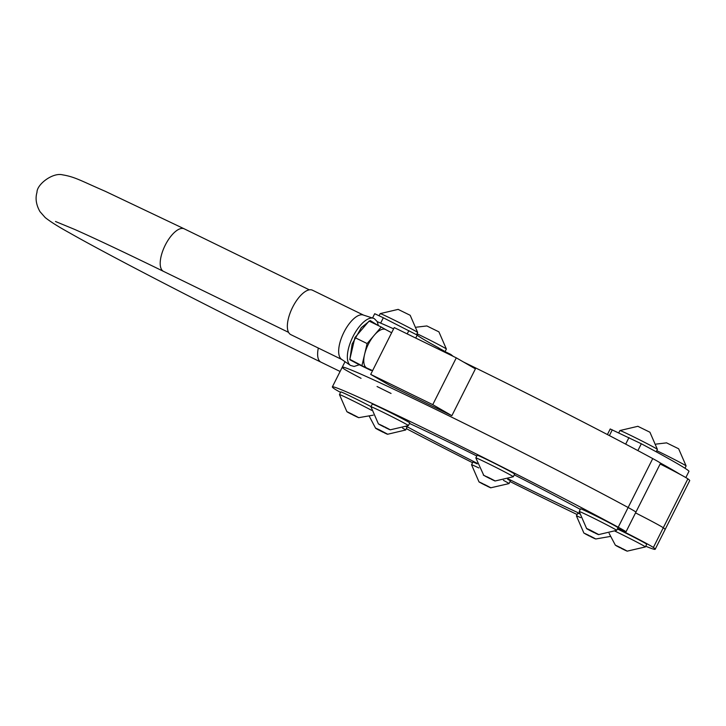 <?xml version="1.0" encoding="UTF-8"?>
<svg xmlns="http://www.w3.org/2000/svg" width="726" height="726" viewBox="0 0 726 726"><rect width="100%" height="100%" fill="white"/><g stroke="black" fill="none" stroke-linecap="round" stroke-linejoin="round"><path stroke-width="1.09" d="M617.572 528.528A38.042 1.007 26.7 0 1 653.373 547.477L663.283 527.775A38.042 1.007 26.7 0 0 635.54 512.892A38.042 1.007 26.7 0 1 663.283 527.775A180.683 4.773 26.7 0 1 665.098 529.553L689.7 480.639A180.683 4.773 26.7 0 0 687.885 478.851A38.042 1.007 26.7 0 0 660.143 463.978M361.058 378.319A38.042 1.007 26.7 0 1 344.079 368.971A180.683 4.773 26.7 0 1 342.264 367.193A180.683 4.773 26.7 0 1 437.778 410.371A180.683 4.773 26.7 0 1 628.135 507.51A38.042 1.007 26.7 0 1 635.912 512.148L626.003 531.849A38.042 1.007 26.7 0 1 617.654 528.383M377.257 321.672A180.683 4.773 26.7 0 1 393.619 328.833M391.051 393.447A38.042 1.007 26.7 0 1 377.057 386.504M652.738 458.587A38.042 1.007 26.7 0 1 660.524 463.233L635.912 512.148A38.042 1.007 26.7 0 0 628.135 507.51L652.738 458.587A180.683 4.773 26.7 0 0 463.569 362.038M459.803 399.899L467.254 385.098M653.373 547.477A180.683 4.773 26.7 0 1 655.188 549.264A180.683 4.773 26.7 0 1 645.732 546.242M577.125 514.543A180.683 4.773 26.7 0 1 559.673 506.076A180.683 4.773 26.7 0 1 510.033 481.565M687.885 478.851L663.283 527.775A180.683 4.773 26.7 0 1 665.098 529.553L655.188 549.264M579.52 513.391A121.868 3.222 26.7 0 1 508.327 478.96M477.036 463.233A121.868 3.222 26.7 0 1 406.678 426.471M472.572 462.725A180.683 4.773 26.7 0 1 406.333 428.63M340.567 392.394A38.042 1.007 26.7 0 1 334.169 388.673A180.683 4.773 26.7 0 1 332.354 386.894A180.683 4.773 26.7 0 1 427.868 430.082A180.683 4.773 26.7 0 1 618.225 527.212A38.042 1.007 26.7 0 1 626.003 531.849M332.354 386.894L342.264 367.193A180.683 4.773 26.7 0 1 437.778 410.371A180.683 4.773 26.7 0 1 628.135 507.51L618.225 527.212M409.491 423.44A121.868 3.222 26.7 0 1 476.81 455.992M514.271 474.831A121.868 3.222 26.7 0 1 580.283 509.362M379.144 315.701L380.188 313.623A20.963 0.554 26.7 0 1 380.197 313.614A20.963 0.554 26.7 0 1 391.269 318.632A20.963 0.554 26.7 0 1 417.65 332.454A20.963 0.554 26.7 0 1 417.65 332.463L410.181 315.293L398.084 309.367M656.74 450.665A20.963 0.554 26.7 0 1 659.734 452.116A20.963 0.554 26.7 0 1 686.115 465.938A20.963 0.554 26.7 0 1 686.115 465.947L678.647 448.786M666.55 442.851L678.647 448.777M387.639 434.248L405.643 430.001A20.963 0.554 -153.3 0 0 405.652 429.992A20.963 0.554 -153.3 0 0 402.576 428.104M379.09 429.683L387.757 434.248L377.656 429.465L375.46 428.031L379.09 429.683M385.424 433.077L387.757 434.248M405.652 429.992L406.996 427.324A20.963 0.554 -153.3 0 0 406.161 426.707M384.435 432.896L387.312 434.212M375.651 428.313L377.656 429.465M378.645 429.647L375.769 428.331M379.653 430.137L384.535 432.605M383.428 432.406L378.555 429.937M618.77 432.832L619.922 430.545A20.963 0.554 26.7 0 1 619.931 430.536A20.963 0.554 26.7 0 1 631.003 435.555A20.963 0.554 26.7 0 1 657.384 449.367A20.963 0.554 26.7 0 1 657.384 449.385L656.177 451.772M637.818 426.289L649.924 432.224M416.996 333.751A20.963 0.554 26.7 0 1 420 335.194A20.963 0.554 26.7 0 1 446.372 349.015A20.963 0.554 26.7 0 1 446.372 349.024L438.912 331.864L426.806 325.929M438.985 348.199A20.963 0.554 26.7 0 1 444.984 351.629M616.655 530.361A20.963 0.554 -153.3 0 0 616.664 530.352A20.963 0.554 -153.3 0 0 590.283 516.522A20.963 0.554 -153.3 0 0 579.203 511.512A20.963 0.554 -153.3 0 0 579.203 511.521L580.546 508.835A20.963 0.554 -153.3 0 1 591.626 513.845A20.963 0.554 -153.3 0 1 618.007 527.675L616.664 530.352L598.641 534.599M590.093 530.034L598.768 534.599L589.557 530.298L586.472 528.383L590.093 530.034M596.436 533.438L598.768 534.599M595.447 533.256L598.324 534.572M579.203 511.521L586.672 528.682L588.668 529.826M589.648 530.007L586.771 528.691M590.665 530.497L595.538 532.966M594.44 532.766L589.557 530.298M438.504 349.17L439.048 348.081A128.42 3.394 26.7 0 1 417.223 335.085L383.328 317.77L380.651 323.106M453.215 356.348L450.9 354.497A128.42 3.394 -153.3 0 1 449.948 353.989A88.173 2.332 26.7 0 1 438.767 348.643M372.565 317.97L374.707 313.714L383.328 317.77M449.948 353.989L449.639 354.597M637.873 450.601L641.321 443.758L610.221 428.966L607.408 434.556M641.321 443.758A175.964 4.655 26.7 0 1 689.01 471.238L685.843 477.581L689.01 471.238M680.09 474.368A175.964 4.655 -153.3 0 0 660.243 462.934M373.445 318.251A26.281 11.044 -64 0 0 359.806 326.019A26.281 11.044 -64 0 0 352.972 336.601A26.281 11.044 -64 0 0 350.449 365.405L341.565 359.325A24.711 10.382 -64 0 1 343.933 332.245A24.711 10.382 -64 0 1 350.359 322.299A24.711 10.382 -64 0 1 363.181 314.993L374.235 318.569L377.202 321.573L378.4 325.638M385.778 329.631A21.417 9.002 116 0 0 385.66 329.568A21.417 9.002 116 0 0 374.199 335.294L367.138 343.552L354.923 337.599L369.053 321.074L381.268 327.027L374.199 335.294A21.417 9.002 116 0 0 368.345 344.251A21.417 9.002 116 0 0 364.579 354.415A21.417 9.002 116 0 0 366.539 367.882A21.417 9.002 116 0 0 366.884 368.064L372.61 370.614M341.828 359.506L290.817 334.632A24.711 10.382 -64 0 1 292.632 307.225A24.711 10.382 -64 0 1 312.479 290.209L363.49 315.084M354.923 337.599L349.814 359.325L358.835 364.525L371.05 370.478L371.394 370.069M385.715 329.595L381.268 327.027M349.814 359.325L371.05 370.478M367.138 343.552L362.029 365.278M370.705 374.398L389.826 385.415L451.871 415.68L475.412 368.872L456.291 357.845L432.75 404.654L370.705 374.398L394.245 327.58L456.291 357.845M432.75 404.654L451.871 415.68M478.851 467.943A20.963 0.554 -153.3 0 0 472.263 464.949A20.963 0.554 -153.3 0 0 471.546 464.758L479.015 481.928L490.685 487.818L508.999 483.598A20.963 0.554 -153.3 0 0 509.008 483.598A20.963 0.554 -153.3 0 0 503.399 480.322M490.767 487.836L489.487 487.064M471.546 464.758A20.963 0.554 -153.3 0 0 471.546 464.767L472.898 462.081A20.963 0.554 -153.3 0 1 473.606 462.28A20.963 0.554 -153.3 0 1 477.236 463.878M509.008 483.598L510.351 480.921A20.963 0.554 -153.3 0 0 507.61 479.205M490.912 487.781L479.015 481.928M488.725 486.647L484.006 484.233M481.075 483.099L485.794 485.512M479.106 481.928L480.303 482.69M479.414 482.046L482.935 483.707M490.386 487.7L486.865 486.048M580.655 517.638A20.963 0.554 -153.3 0 0 576.444 515.905A20.963 0.554 -153.3 0 0 576.435 515.923L583.904 533.084L594.948 538.529M595.42 538.774L583.904 533.084M579.629 513.899A20.963 0.554 -153.3 0 0 577.787 513.237L576.444 515.905M588.822 535.352L584.739 533.438M594.331 538.184L589.92 535.897M590.755 536.705L594.821 538.656M585.247 533.873L589.657 536.16M617.363 528.955A20.963 0.554 -153.3 0 1 629.932 535.171A20.963 0.554 -153.3 0 1 646.73 544.237L645.387 546.914A20.963 0.554 -153.3 0 0 645.387 546.914A20.963 0.554 -153.3 0 0 628.589 537.848A20.963 0.554 -153.3 0 0 615.049 531.169M645.378 546.923L627.146 551.161L615.702 545.308M616.202 545.544L627.146 551.161M621.329 548.021L616.855 545.843M626.347 550.843L626.856 550.934M621.22 548.357L625.703 550.544M620.122 547.803L616.156 545.716M622.427 548.584L626.402 550.671M513.3 476.755A20.963 0.554 -153.3 0 0 513.3 476.746A20.963 0.554 -153.3 0 0 497.292 468.079A20.963 0.554 -153.3 0 0 476.555 458.106A20.963 0.554 -153.3 0 0 475.839 457.906A20.963 0.554 -153.3 0 0 475.839 457.915L477.191 455.229A20.963 0.554 -153.3 0 1 477.908 455.429A20.963 0.554 -153.3 0 1 498.635 465.402A20.963 0.554 -153.3 0 1 514.652 474.078L513.3 476.746L495.068 480.993L487.228 476.855M475.839 457.915L483.707 475.203M493.789 480.213L495.068 480.993M495.205 480.939L483.307 475.085M493.018 479.804L488.299 477.39M485.367 476.256L490.086 478.67M483.407 475.085L484.596 475.839M494.678 480.857L491.157 479.196M390.171 429.837L408.402 425.599A20.963 0.554 -153.3 0 0 408.411 425.59A20.963 0.554 -153.3 0 0 405.19 423.621A20.963 0.554 -153.3 0 0 384.308 412.876A20.963 0.554 -153.3 0 0 370.95 406.751A20.963 0.554 -153.3 0 0 370.95 406.76L378.418 423.93L389.463 429.375M389.926 429.62L378.418 423.93M408.411 425.59L409.754 422.922A20.963 0.554 -153.3 0 0 406.542 420.944A20.963 0.554 -153.3 0 0 385.651 410.208A20.963 0.554 -153.3 0 0 372.293 404.083L370.95 406.751M383.328 426.189L379.253 424.283M388.846 429.03L384.435 426.743M385.27 427.55L389.336 429.502M379.752 424.71L384.172 427.006M371.658 410.344A20.963 0.554 -153.3 0 0 360.123 404.364A20.963 0.554 -153.3 0 0 339.459 394.59A20.963 0.554 -153.3 0 0 339.459 394.599L346.928 411.76L347.745 412.059L346.928 411.76M373.246 415.154L358.68 417.677L347.237 411.824M347.745 412.059L358.68 417.677M371.022 406.614A20.963 0.554 -153.3 0 0 361.466 401.687A20.963 0.554 -153.3 0 0 340.812 391.913L339.459 394.59M352.863 414.546L348.389 412.359M357.882 417.359L358.39 417.45M352.754 414.882L357.237 417.06M357.891 417.205L353.961 415.1M351.656 414.319L347.69 412.232M417.223 335.085L415.726 338.062M408.865 330.62L407.213 333.906M450.619 355.078L450.9 354.497M612.281 429.828L609.386 435.591M625.676 444.13L628.979 437.569M358.889 364.552L349.832 359.733L352.128 344.033L361.348 327.608L370.178 320.538L377.974 325.42M55.503 221.503L74.742 229.452C95.396 238.627 124.99 252.603 163.522 271.379A23.659 9.946 -64 0 1 163.259 271.243A23.659 9.946 -64 0 1 165.256 245.134A23.659 9.946 -64 0 1 184.259 228.844L309.33 289.837M318.324 348.044A23.659 9.946 116 0 0 320.692 362.011A23.659 9.946 116 0 0 320.946 362.147C230.804 318.26 113.374 257.902 69.342 232.765C58.325 226.694 50.275 221.621 45.193 217.555L39.984 211.647C36.164 204.877 35.166 198.443 36.981 192.336C36.863 184.304 52.816 172.271 62.554 174.839C75.141 176.926 80.731 180.71 105.352 191.337L184.259 228.844M342.264 367.193L345.031 361.693M417.65 332.463L416.552 334.65M380.197 313.614L398.202 309.367M686.115 465.947L684.963 468.234M656.195 444.085L666.668 442.851M369.38 416.452L375.66 428.331M657.384 449.367L649.915 432.206M619.931 430.536L637.936 426.289M446.372 349.024L445.047 351.656M416.461 327.172L426.933 325.938M350.449 365.405L354.116 366.449L359.316 364.761M391.65 332.744L385.66 329.568M163.522 271.379L288.585 332.372M340.104 371.485L320.946 362.147M610.221 536.469L595.665 538.991M609.114 533.365L615.394 545.244"/></g></svg>
